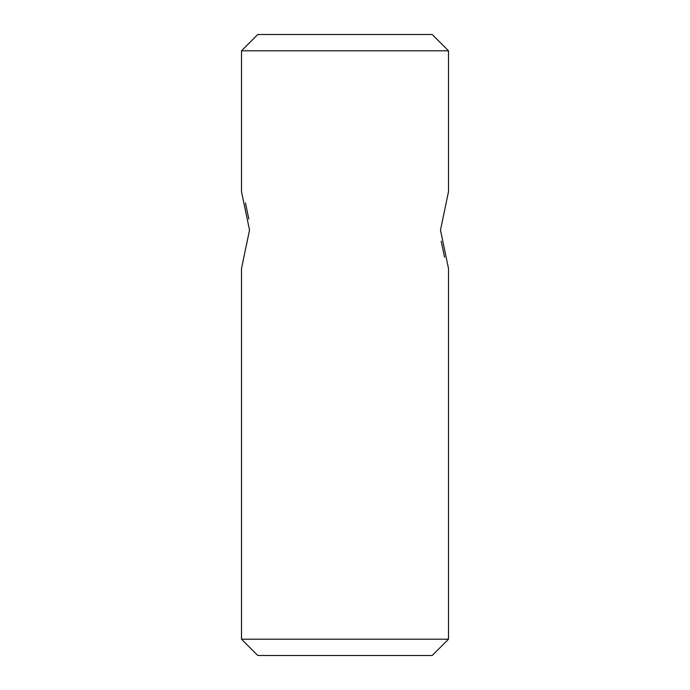<?xml version="1.0" encoding="UTF-8"?>
<svg xmlns="http://www.w3.org/2000/svg" width="690" height="690" viewBox="0 0 690 690"><rect width="100%" height="100%" fill="white"/><g stroke="black" fill="none" stroke-linecap="round" stroke-linejoin="round"><path stroke-width="1.03" d="M441.177 241.146L444.558 257.223M448.5 639.199L448.5 268.505L440.479 230.098L448.5 191.682L448.5 50.801L241.5 50.801L241.5 191.682L249.521 230.089L241.5 268.505L241.5 639.199L448.5 639.199L432.199 655.5L257.801 655.5L241.5 639.199M248.823 219.032L245.442 202.955M448.5 50.801L432.199 34.5L257.801 34.5L241.5 50.801"/></g></svg>
